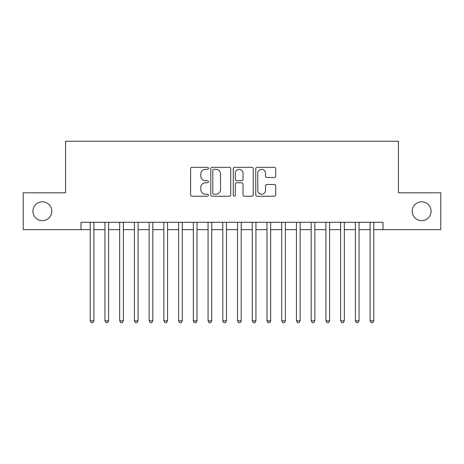 <?xml version="1.0" encoding="UTF-8"?>
<svg xmlns="http://www.w3.org/2000/svg" width="464" height="464" viewBox="0 0 464 464"><rect width="100%" height="100%" fill="white"/><g stroke="black" fill="none" stroke-linecap="round" stroke-linejoin="round"><path stroke-width="0.7" d="M208.435 168.322A1.015 1.015 0 0 0 207.42 167.313L192.055 167.313A1.444 1.444 0 0 0 190.611 168.757L190.611 194.781A1.444 1.444 0 0 0 192.055 196.231L207.42 196.231A1.015 1.015 0 0 0 208.435 195.216A1.015 1.015 0 0 0 207.42 194.207L205.43 194.207A4.628 4.628 0 0 1 200.808 189.579L200.808 187.41A4.628 4.628 0 0 1 205.43 182.781L207.42 182.781A1.015 1.015 0 0 0 208.435 181.772A1.015 1.015 0 0 0 207.42 180.757L205.43 180.757A4.628 4.628 0 0 1 200.808 176.129L200.808 173.965A4.628 4.628 0 0 1 205.43 169.337L207.42 169.337A1.015 1.015 0 0 0 208.435 168.322M412.223 211.23A9.425 9.425 0 0 0 421.648 220.655A9.425 9.425 0 0 0 431.079 211.23A9.425 9.425 0 0 0 421.648 201.805A9.425 9.425 0 0 0 412.223 211.23M32.921 211.23A9.425 9.425 0 0 0 42.352 220.655A9.425 9.425 0 0 0 51.777 211.23A9.425 9.425 0 0 0 42.352 201.805A9.425 9.425 0 0 0 32.921 211.23M274.253 177.503A1.444 1.444 0 0 0 275.703 176.059L275.703 168.757A1.444 1.444 0 0 0 274.253 167.313L257.195 167.313A1.444 1.444 0 0 0 255.751 168.757L255.751 194.781A1.444 1.444 0 0 0 257.195 196.231L274.253 196.231A1.444 1.444 0 0 0 275.703 194.781L275.703 185.965A1.444 1.444 0 0 0 274.253 184.515L266.957 184.515A1.444 1.444 0 0 0 265.507 185.965L265.507 190.339A3.869 3.869 0 0 1 261.638 194.207A3.869 3.869 0 0 1 257.775 190.339L257.775 173.205A3.869 3.869 0 0 1 261.638 169.337A3.869 3.869 0 0 1 265.507 173.205L265.507 176.059A1.444 1.444 0 0 0 266.957 177.503L274.253 177.503M81.014 229.645L23.2 229.645L23.2 192.815L65.552 192.815L65.552 141.265L398.448 141.265L398.448 192.815L440.8 192.815L440.8 229.645L382.986 229.645L382.986 222.279L81.014 222.279L81.014 229.645L90.225 229.645M230.736 168.757A1.444 1.444 0 0 0 229.291 167.313L212.228 167.313A1.444 1.444 0 0 0 210.784 168.757L210.784 194.781A1.444 1.444 0 0 0 212.228 196.231L229.291 196.231A1.444 1.444 0 0 0 230.736 194.781L230.736 168.757M234.709 167.313L251.772 167.313A1.444 1.444 0 0 1 253.216 168.757L253.216 194.781A1.444 1.444 0 0 1 251.772 196.231L244.47 196.231A1.444 1.444 0 0 1 243.026 194.781L243.026 184.225A1.444 1.444 0 0 0 241.582 182.781L236.733 182.781A1.444 1.444 0 0 0 235.289 184.225L235.289 195.216A1.015 1.015 0 0 1 234.279 196.231A1.015 1.015 0 0 1 233.264 195.216L233.264 168.757A1.444 1.444 0 0 1 234.709 167.313M93.902 229.645L104.951 229.645M108.634 229.645L119.683 229.645M123.366 229.645L134.415 229.645M138.098 229.645L149.141 229.645M152.824 229.645L163.873 229.645M167.556 229.645L178.605 229.645M182.288 229.645L193.331 229.645M197.014 229.645L208.063 229.645M211.746 229.645L222.795 229.645M226.478 229.645L237.522 229.645M241.205 229.645L252.254 229.645M255.937 229.645L266.986 229.645M270.669 229.645L281.712 229.645M285.395 229.645L296.444 229.645M300.127 229.645L311.176 229.645M314.859 229.645L325.902 229.645M329.585 229.645L340.634 229.645M344.317 229.645L355.366 229.645M359.049 229.645L370.098 229.645M373.775 229.645L382.986 229.645M213.817 169.337A1.015 1.015 0 0 0 212.808 170.346L212.808 193.192A1.015 1.015 0 0 0 213.817 194.207L215.917 194.207A4.628 4.628 0 0 0 220.539 189.579L220.539 173.965A4.628 4.628 0 0 0 215.917 169.337L213.817 169.337M243.026 173.275A3.869 3.869 0 0 0 239.157 169.406A3.869 3.869 0 0 0 235.289 173.275L235.289 179.313A1.444 1.444 0 0 0 236.733 180.757L241.582 180.757A1.444 1.444 0 0 0 243.026 179.313L243.026 173.275M93.902 222.279L93.902 320.821L90.225 320.821L90.225 222.279M93.902 320.821L92.8 322.735L91.327 322.735L90.225 320.821M108.634 222.279L108.634 320.821L104.951 320.821L104.951 222.279M108.634 320.821L107.532 322.735L106.059 322.735L104.951 320.821M123.366 222.279L123.366 320.821L119.683 320.821L119.683 222.279M123.366 320.821L122.258 322.735L120.785 322.735L119.683 320.821M138.098 222.279L138.098 320.821L134.415 320.821L134.415 222.279M138.098 320.821L136.99 322.735L135.517 322.735L134.415 320.821M152.824 222.279L152.824 320.821L149.141 320.821L149.141 222.279M152.824 320.821L151.722 322.735L150.249 322.735L149.141 320.821M167.556 222.279L167.556 320.821L163.873 320.821L163.873 222.279M167.556 320.821L166.448 322.735L164.975 322.735L163.873 320.821M182.288 222.279L182.288 320.821L178.605 320.821L178.605 222.279M182.288 320.821L181.18 322.735L179.707 322.735L178.605 320.821M197.014 222.279L197.014 320.821L193.331 320.821L193.331 222.279M197.014 320.821L195.912 322.735L194.439 322.735L193.331 320.821M211.746 222.279L211.746 320.821L208.063 320.821L208.063 222.279M211.746 320.821L210.639 322.735L209.165 322.735L208.063 320.821M226.478 222.279L226.478 320.821L222.795 320.821L222.795 222.279M226.478 320.821L225.371 322.735L223.897 322.735L222.795 320.821M241.205 222.279L241.205 320.821L237.522 320.821L237.522 222.279M241.205 320.821L240.103 322.735L238.629 322.735L237.522 320.821M255.937 222.279L255.937 320.821L252.254 320.821L252.254 222.279M255.937 320.821L254.835 322.735L253.361 322.735L252.254 320.821M270.669 222.279L270.669 320.821L266.986 320.821L266.986 222.279M270.669 320.821L269.561 322.735L268.088 322.735L266.986 320.821M285.395 222.279L285.395 320.821L281.712 320.821L281.712 222.279M285.395 320.821L284.293 322.735L282.82 322.735L281.712 320.821M300.127 222.279L300.127 320.821L296.444 320.821L296.444 222.279M300.127 320.821L299.025 322.735L297.552 322.735L296.444 320.821M314.859 222.279L314.859 320.821L311.176 320.821L311.176 222.279M314.859 320.821L313.751 322.735L312.278 322.735L311.176 320.821M329.585 222.279L329.585 320.821L325.902 320.821L325.902 222.279M329.585 320.821L328.483 322.735L327.01 322.735L325.902 320.821M344.317 222.279L344.317 320.821L340.634 320.821L340.634 222.279M344.317 320.821L343.215 322.735L341.742 322.735L340.634 320.821M359.049 222.279L359.049 320.821L355.366 320.821L355.366 222.279M359.049 320.821L357.941 322.735L356.468 322.735L355.366 320.821M373.775 222.279L373.775 320.821L370.098 320.821L370.098 222.279M373.775 320.821L372.673 322.735L371.2 322.735L370.098 320.821"/></g></svg>
